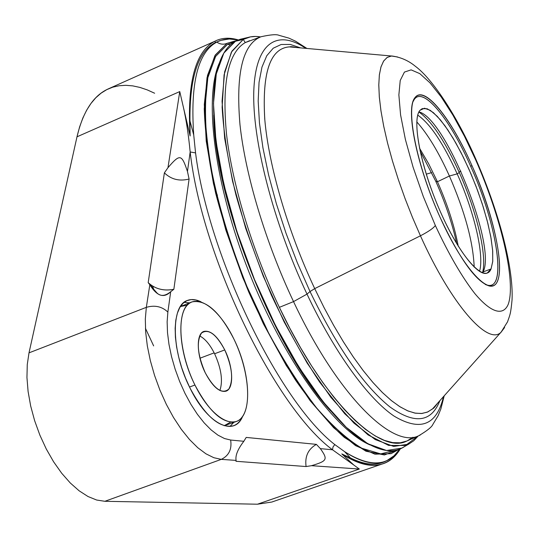 <?xml version="1.0" encoding="UTF-8"?>
<svg xmlns="http://www.w3.org/2000/svg" width="539" height="539" viewBox="0 0 539 539"><rect width="100%" height="100%" fill="white"/><g stroke="black" fill="none" stroke-linecap="round" stroke-linejoin="round"><path stroke-width="0.81" d="M154.632 93.234L147.208 89.878L139.918 87.419L132.789 85.883L125.87 85.31L119.2 85.728L112.813 87.156L106.756 89.629L101.069 93.166L95.794 97.768L90.97 103.448L86.638 110.205L82.838 118.034L79.61 126.908L76.989 136.812L29.005 352.856L27.267 364.532L26.95 377.509L28.089 391.449L30.669 405.975L34.637 420.683L39.893 435.168L46.28 449.007L53.617 461.815L61.695 473.242L70.279 482.978L79.125 490.8L87.992 496.513L96.649 500.03L104.869 501.297L257.467 504.208L359.311 469.038L353.793 465.022L341.814 453.919C358.031 464.382 371.735 467.663 382.919 463.742C390 461.229 395.828 456.243 400.396 448.765C388.309 468.748 368.777 470.466 341.814 453.919L353.793 465.022L332.523 449.789C275.328 407.706 202.017 257.467 190.166 151.971L187.457 171.442C181.663 154.201 180.134 153.494 167.966 167.69L164.382 172.857C171.166 179.433 179.399 181.488 189.088 179.029L187.457 171.442C181.663 154.201 180.134 153.494 167.966 167.69L179.756 91.583L76.989 136.812C83.026 111.418 93.523 95.416 108.474 88.807L214.872 41.24C195.165 51.555 186.918 83.127 190.132 135.956L183.361 107.12L190.132 135.956L189.964 120.979L193.73 134.959L195.556 152.908C208.546 256.423 279.364 401.905 334.8 444.581L332.994 446.986L332.523 449.789L332.994 446.986L334.793 444.574L344.67 451.695C361.81 462.893 375.966 465.811 387.13 460.441L394.063 455.792L399.898 448.974C388.235 466.606 369.828 467.515 344.67 451.695L350.424 457.948L344.67 451.695L334.793 444.574C279.364 401.905 208.546 256.423 195.556 152.901L190.166 151.971L195.556 152.908L193.73 134.959L189.964 120.979C189.566 77.683 198.069 51.522 215.459 42.487L221.482 40.196L215.459 42.487L214.872 41.24C195.165 51.555 186.918 83.127 190.132 135.956L189.964 120.979C189.566 77.683 198.069 51.522 215.459 42.487L214.872 41.24C221.765 37.73 229.58 37.292 238.319 39.933C230.187 37.481 222.843 37.69 216.28 40.553M189.843 387.73C205.063 416.128 219.629 428.801 233.528 425.749C237.429 424.301 240.475 421.148 242.671 416.276C234.411 437.338 207.387 424.287 189.843 387.73L185.429 377.866L181.683 367.605L178.726 357.229L176.617 347.028L175.418 337.279L175.148 328.251L175.808 320.166L177.365 313.226L179.763 307.601L182.923 303.41L186.757 300.722L191.143 299.583L195.98 299.987L201.141 301.901C196.068 299.374 191.5 298.889 187.431 300.432C170.688 305.33 171.173 351.01 189.843 387.73M233.758 422.421L229.937 426.47L233.758 422.421M184.156 302.325L189.519 302.864L184.156 302.325M387.359 460.333L385.351 461.377C375.798 465.918 364.155 464.773 350.424 457.948L341.814 453.919L350.424 457.948C365.166 465.245 377.482 466.04 387.359 460.333M153.81 289.679L152.598 286.115L153.81 289.679M316.386 444.372C308.146 449.095 304.717 456.486 306.085 466.545L311.522 465.689C327.51 460.919 327.921 459.41 320.368 448.623L316.386 444.372L246.208 437.419L243.83 441.293C237.76 449.209 235.186 455.583 236.109 460.407L235.961 461.283L306.085 466.545C304.717 456.486 308.146 449.095 316.386 444.372L320.368 448.623L332.523 449.789C275.328 407.706 202.017 257.467 190.166 151.971C188.509 134.71 186.231 119.732 183.348 107.045L179.756 91.583L76.989 136.812L29.005 352.856L146.332 307.345L145.321 318.953L145.651 331.923L147.329 345.923L150.327 360.584L154.578 375.481L159.962 390.209L166.335 404.351L173.518 417.503L181.293 429.314L189.445 439.46L197.739 447.693L205.952 453.818L213.868 457.726L221.293 459.369L104.869 501.297L257.467 504.208L359.311 469.038L311.522 465.689L306.085 466.545L235.961 461.283L236.109 460.407L221.293 459.369L104.869 501.297L96.649 500.03L87.992 496.513L79.125 490.8L70.279 482.978L61.695 473.242L53.617 461.815L46.28 449.007L39.893 435.168L34.637 420.683L30.669 405.975L28.089 391.449L26.95 377.509L27.267 364.532L29.005 352.856L146.332 307.345L149.829 284.767L156.728 292.717C160.393 296.585 165.049 296.255 170.695 291.734L173.854 289.281L189.088 179.029C179.399 181.488 171.166 179.433 164.382 172.857L148.191 282.645C155.158 289.012 163.715 291.222 173.854 289.281C164.846 291.114 156.856 289.423 149.882 284.208L148.191 282.645L149.829 284.767L148.191 282.645L164.382 172.857L167.966 167.69L179.756 91.583L183.354 107.072C186.231 119.732 188.509 134.71 190.166 151.971L187.457 171.442L189.088 179.029L173.854 289.281L170.695 291.734L167.865 312.074C161.956 306.482 154.781 304.906 146.332 307.345L145.321 318.953L145.651 331.923L147.329 345.923L150.327 360.584L154.578 375.481L159.962 390.209L166.335 404.351L173.518 417.503L181.293 429.314L189.445 439.46L197.739 447.693L205.952 453.818L213.868 457.726L221.293 459.369C228.92 455.65 232.039 449.203 230.645 440.033L224.493 438.53L217.911 435.128L211.079 429.879L204.187 422.893L197.415 414.323L190.947 404.385L184.971 393.342L179.649 381.491L175.135 369.154L171.543 356.677L168.983 344.401L167.501 332.671L167.137 321.783L167.865 312.074L167.137 321.783L167.501 332.671L168.983 344.401L171.543 356.677L175.135 369.154L179.649 381.491L184.971 393.342L190.947 404.385L197.415 414.323L204.187 422.893L211.079 429.879L217.911 435.128L224.493 438.53L230.645 440.033L243.83 441.293C237.76 449.209 235.186 455.583 236.109 460.407L221.293 459.369C228.92 455.65 232.039 449.203 230.645 440.033L243.83 441.293L246.208 437.419L316.386 444.372M382.919 463.742L271.811 502.045L257.467 504.208M227.047 43.322L214.893 55.679L207.03 77.636L204.247 108.79C205.063 133.793 208.883 162.003 215.715 193.413C224.244 225.962 235.233 258.787 248.674 291.875C263.2 324.141 278.798 353.517 295.46 380.002C312.249 404.028 328.527 423.149 344.28 437.372L365.947 451.217L384.408 454.977L399.049 449.29L391.085 453.676L374.949 454.188L355.572 445.638L333.641 427.723L310.134 400.693L286.249 365.482L263.355 323.737L242.813 277.72L225.861 230.092L213.471 183.664L206.221 141.063L204.294 104.465L207.495 75.467L215.317 54.985L227.047 43.322C223.544 44.771 220.141 44.366 216.84 42.109C197.907 52.128 190.2 83.08 193.73 134.959C190.2 83.08 197.907 52.128 216.84 42.109C220.141 44.366 223.544 44.771 227.047 43.322L237.396 40.31M227.539 44.38L215.62 56.44L207.832 77.751C204.881 96.414 204.739 119.159 207.407 145.988C213.511 188.535 227.276 237.82 246.902 286.384L268.469 332.691C284.161 361.575 300.203 386.652 316.602 407.915C332.752 426.423 347.864 439.891 361.952 448.307L380.702 453.885L395.862 450.186L380.702 453.885L361.952 448.307C347.864 439.891 332.752 426.423 316.602 407.915C300.203 386.652 284.161 361.575 268.469 332.691L246.902 286.384C234.014 253.882 223.544 221.785 215.479 190.092C209.058 159.551 205.534 132.17 204.921 107.948L207.832 77.751L215.62 56.44L227.539 44.38L230.449 44.838L227.539 44.38L234.458 41.84L227.539 44.38M219.157 63.407C203.776 98.213 214.367 184.655 249.005 272.161C283.554 359.695 334.921 430.021 369.949 444.904C334.921 430.021 283.554 359.695 249.005 272.161C214.367 184.655 203.776 98.213 219.157 63.407M213.693 115.05C214.172 198.783 273.751 349.521 330.656 410.954C273.751 349.521 214.172 198.783 213.693 115.05M404.27 446.696L401.824 448.104L386.537 450.503L367.8 443.725L346.26 427.346L322.881 401.508L298.855 367.086L275.577 325.664L254.482 279.539L236.877 231.447L223.806 184.325L215.937 140.922L213.484 103.569L216.294 73.951L223.853 53.071L235.449 41.267C225.74 46.489 219.124 58.576 215.613 77.528C208.169 118.944 221.239 195.596 251.161 271.306C281.088 347.022 323.952 411.89 357.707 437.028C378.479 452.026 394.703 454.734 406.386 445.16M249.624 40.694L245.279 42.574L243.257 39.428C248.391 36.652 254.138 35.817 260.499 36.921L255.816 36.457L250.48 36.868L243.257 39.428L235.449 41.267L240.232 39.28L242.981 38.633L235.449 41.267L243.257 39.428L231.945 51.124L224.648 71.835L222.055 101.224L224.655 138.314L232.612 181.421L245.676 228.24L263.194 276.035L284.127 321.904L307.176 363.118L330.926 397.411L354.008 423.182L375.238 439.575L393.679 446.427L408.683 444.156L413.784 440.74L418.224 435.97L405.523 445.463L388.632 445.403L368.07 434.919L344.717 413.723L319.795 382.319C302.851 356.724 286.755 327.746 271.501 295.385C257.251 261.947 245.4 228.475 235.961 194.97C228.24 162.515 223.631 133.288 222.129 107.274L224.083 74.867L231.399 52.094L243.257 39.428L245.279 42.574C228.01 52.728 221.758 83.282 226.521 134.224C232.262 184.284 252.09 250.002 279.37 307.345L289.746 328.103L300.533 347.702L311.589 365.9L322.753 382.481L333.884 397.256L344.839 410.091L355.477 420.865L365.691 429.522L375.36 436.024L384.401 440.383L392.729 442.613L400.295 442.782L407.039 440.963L412.928 437.25M221.071 40.324L229.311 38.976L238.231 39.967C230.328 38.121 223.2 38.842 216.84 42.109L219.595 40.728M199.949 358.226L214.165 352.856L199.949 358.226M233.926 339.119C247.873 367.753 252.084 403.448 242.321 416.762C232.801 430.526 210.298 416.445 194.943 385.021C179.433 353.779 176.394 315.436 187.7 304.751C198.783 293.587 220.128 310.329 233.926 339.119C219.73 311.623 205.736 299.226 191.938 301.914C176.28 306.462 177.149 349.959 194.943 385.021C209.442 412.187 223.2 424.355 236.21 421.545C252.757 416.445 250.797 372.847 233.926 339.119M224.75 349.926C216.132 333.991 208.384 328.372 201.505 333.055C196.263 341.531 197.523 354.797 205.285 372.853C214.381 389.219 222.223 394.622 228.812 389.064C233.569 380.157 232.215 367.106 224.75 349.926C217.615 336.221 210.655 330.05 203.863 331.411C195.94 333.749 196.506 355.491 205.285 372.853C212.494 386.47 219.393 392.587 225.989 391.193C234.135 388.72 233.299 366.951 224.75 349.926L214.61 353.752C210.069 344.67 205.103 338.735 199.72 335.945C205.103 338.735 210.069 344.67 214.61 353.752L224.75 349.926M219.892 390.492C223.079 380.898 221.313 368.656 214.61 353.752C221.313 368.656 223.079 380.898 219.892 390.492M236.21 421.545L224.157 425.729L230.577 422.138M189.512 387.042L194.943 385.021L189.512 387.042M187.309 305.155L180.403 306.543L191.938 301.914M216.712 195.259L217.487 195.017L216.712 195.259M153.649 345.91L145.429 328.291M426.255 174.171L431.712 172.581L426.255 174.171M485.241 284.424C508.129 295.136 497.793 225.828 470.688 166.322C449.277 117.185 420.663 82.912 413.015 101.696L414.269 99.445C423.391 85.964 450.328 119.725 470.688 166.322L471.942 165.608C451.345 118.452 424.105 84.219 414.889 97.808C405.234 108.595 416.768 166.315 440.188 217.54C416.243 164.678 405.112 106.749 415.562 96.98C425.648 86.361 451.689 119.685 471.942 165.608C492.309 211.403 504.544 263.874 497.638 280.731C491.11 298.363 464.005 270.565 440.188 217.54C459.679 258.976 476.038 281.789 489.257 285.98C509.328 290.73 498.097 223.227 471.942 165.608L470.688 166.322C496.547 223.267 507.576 289.948 487.687 285.212L485.241 284.424M420.11 110.205L424.489 108.224L430.317 110.354L437.257 116.336L444.958 125.776L453.043 138.146L461.155 152.833L468.943 169.172L476.078 186.44L482.264 203.924L487.229 220.862L490.753 236.527L492.633 250.204L492.754 261.213L491.049 268.948C485.167 283.804 461.748 259.387 441.407 214.044C420.952 168.855 411.264 119.106 420.11 110.205C412.079 118.567 419.281 161.073 437.001 203.809C454.62 246.619 477.567 277.289 487.216 273.057L491.049 268.948L492.72 261.563L492.707 251.134L491.049 238.191L487.862 223.328L483.301 207.185L477.574 190.408L470.904 173.673L463.553 157.624L455.812 142.909L447.983 130.135L440.383 119.867L433.343 112.604L427.191 108.763L422.226 108.635L420.11 110.205M500.691 332.576L432.352 409.081L427.245 412.173L421.363 413.528L414.754 413.069L407.457 410.738L399.527 406.487L391.031 400.302L382.05 392.19L372.685 382.185L363.03 370.367L353.2 356.825L343.33 341.699L333.533 325.158L323.952 307.392L314.709 288.621L310.026 291.552L297.353 262.803L286.027 233.252L276.366 203.715L268.611 175.007L262.944 147.881L259.461 123.033L258.181 101.015L259.05 82.278L261.967 67.132L266.758 55.76L273.226 48.22L281.163 44.488L290.319 44.441L300.466 47.883L290.319 44.441L281.163 44.488L273.226 48.22L266.758 55.76L261.967 67.132L259.05 82.278L258.181 101.015L259.461 123.033L262.944 147.881L268.611 175.007L276.366 203.715L286.027 233.252L297.353 262.803L310.026 291.552L314.709 288.621L420.44 235.799C451.379 304.609 487.451 345.149 500.691 332.576L504.612 327.503L500.947 332.374C487.876 345.58 451.581 305.074 420.44 235.799C428.518 231.602 433.477 228.159 435.337 225.477C448.677 254.125 461.808 276.783 474.744 293.459C491.117 313.031 503.183 316.164 508.203 304.373C516.375 281.991 500.825 216.563 475.573 159.665L475.56 158.52L475.573 159.665L464.463 136.246L452.861 115.043L441.219 96.966L430.034 82.898L419.827 73.641L411.122 69.868L404.439 72.071L400.228 80.452L398.867 94.904L400.578 114.881L405.382 139.433L413.09 167.191L423.283 196.486L435.337 225.477C448.677 254.125 461.808 276.783 474.744 293.459C491.117 313.031 503.183 316.164 508.203 304.373C516.375 281.991 500.825 216.563 475.573 159.665L464.463 136.246L452.861 115.043L441.219 96.966L430.034 82.898L419.827 73.641L411.122 69.868L404.439 72.071L400.228 80.452L398.867 94.904L400.578 114.881L405.382 139.433L413.09 167.191L423.283 196.486L435.337 225.477C433.477 228.159 428.518 231.602 420.44 235.799L412.443 217.332L405.018 198.433L398.308 179.5L392.453 160.905L387.548 143.003L383.694 126.153L380.932 110.65L379.301 96.764L378.796 84.704L379.389 74.645L381.053 66.695L383.707 60.92L387.285 57.35L391.698 55.968L397.701 57.013L391.368 55.989L387.036 57.511L383.525 61.197L380.938 67.065L379.335 75.083L378.789 85.196L379.341 97.276L381.012 111.155L383.795 126.631L387.656 143.435L392.554 161.262L398.402 179.777L405.085 198.621L412.483 217.419L420.44 235.799L314.709 288.621C287.934 231.703 268.894 166.383 264.831 119.941C261.92 72.886 270.046 48.537 289.194 46.88L391.368 55.989M437.533 403.287C435 406.864 433.471 408.629 432.938 408.582L427.872 411.904L422.03 413.467L415.434 413.197L408.131 411.021L400.181 406.898L391.651 400.8L382.623 392.749L373.19 382.764L363.461 370.926L353.557 357.337L343.592 342.124L333.708 325.462L324.033 307.553L314.709 288.621C287.738 231.292 268.638 165.473 264.743 118.964C262.042 71.876 270.443 47.836 289.962 46.853C290.353 46.455 292.677 46.698 296.935 47.573M444.217 395.801L440.868 408.919L438.119 415.69L432.851 424.442C431.867 426.962 427.157 430.735 418.722 435.748L406.547 441.171C379.928 454.923 323.818 401.649 279.37 307.345L293.539 301.604C337.69 395.687 392.864 449.149 418.722 435.748L420.198 435.074L418.722 435.748C392.864 449.149 337.69 395.687 293.539 301.604L307.001 294.112C334.921 353.186 368.319 398.732 394.076 416.108C420.339 431.773 436.806 425.284 443.476 396.63C436.806 425.284 420.339 431.773 394.076 416.108C368.319 398.732 334.921 353.186 307.001 294.112L310.026 291.552L307.001 294.112C272.983 222.156 251.895 138.725 253.822 90.269C255.729 41.611 277.821 29.301 305.822 48.362C277.821 29.301 255.729 41.611 253.822 90.269C251.895 138.725 272.983 222.156 307.001 294.112L293.539 301.604C265.586 242.584 245.36 174.892 239.97 124.556C235.651 73.419 242.665 44.151 261.017 36.746C242.665 44.151 235.651 73.419 239.97 124.556C245.36 174.892 265.586 242.584 293.539 301.604L279.37 307.345C252.09 250.002 232.262 184.284 226.521 134.224C221.758 83.282 228.01 52.728 245.279 42.574L261.017 36.746C270.578 34.637 276.581 34.166 279.02 35.331L288.87 38.114L295.52 41.18L306.934 48.463M310.026 291.552C337.185 347.406 363.791 385.843 389.838 406.864C414.646 424.564 431.328 422.488 439.891 400.645C431.328 422.488 414.646 424.564 389.838 406.864C363.791 385.843 337.185 347.406 310.026 291.552M418.951 111.93C445.45 117.819 496.965 246.512 483.072 271.925L491.049 268.948L483.072 271.925L482.573 272.896L483.072 271.925C496.965 246.512 445.45 117.819 418.951 111.93M460.885 171.166L459.053 172.002L460.885 171.166M482.479 272.869C487.451 256.247 476.678 211.187 459.295 172.541L457.18 173.868C474.145 211.544 484.561 255.506 479.508 271.387C484.561 255.506 474.145 211.544 457.18 173.868L449.405 176.004C464.894 211.638 473.154 242.004 474.185 267.108C473.154 242.004 464.894 211.638 449.405 176.004L437.446 181.744C447.444 204.294 454.384 225.78 458.251 246.195C454.384 225.78 447.444 204.294 437.446 181.744L435.728 181.198C445.261 202.624 452.275 223.469 456.762 243.749C452.275 223.469 445.261 202.624 435.728 181.198L437.446 181.744L449.405 176.004L457.18 173.868L459.295 172.541C444.992 141.07 431.53 120.898 418.904 112.018C431.53 120.898 444.992 141.07 459.295 172.541C476.678 211.187 487.451 256.247 482.479 272.869M420.043 150.853L435.728 181.198L420.043 150.853M417.745 115.13C430.041 123.539 443.186 143.118 457.18 173.868C443.186 143.118 430.041 123.539 417.745 115.13M416.788 121.888C427.798 134.171 438.672 152.214 449.405 176.004C438.672 152.214 427.798 134.171 416.788 121.888M419.457 148.043L428.673 163.809L437.446 181.744L428.673 163.809L419.457 148.043M146.332 307.345L149.829 284.767C156.923 296.154 163.876 298.478 170.695 291.734L167.865 312.074C161.956 306.482 154.781 304.906 146.332 307.345M353.793 465.022L359.311 469.038L311.522 465.689C327.51 460.919 327.921 459.41 320.368 448.623L332.523 449.789L353.793 465.022M387.13 460.441L385.378 461.364M149.882 284.208L154.302 290.238M401.824 448.104L408.683 444.156M247.94 37.467L240.232 39.28M414.889 97.808L414.269 99.445M500.947 332.374L507.529 321.857C509.887 314.843 510.635 314.87 512.05 299.886C513.633 266.953 498.413 210.54 475.802 159.079C456.991 115.811 432.19 78.633 415.293 66.236C408.394 60.55 400.531 57.127 391.698 55.968M487.687 285.212L489.257 285.98"/></g></svg>
